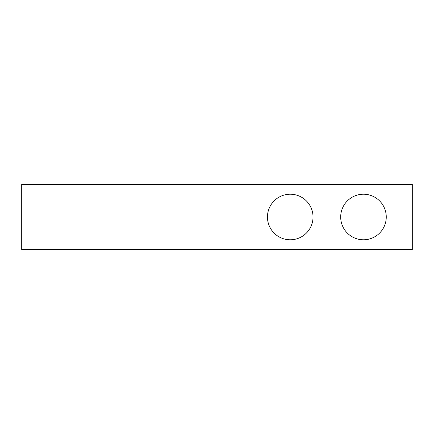 <?xml version="1.0" encoding="UTF-8"?>
<svg xmlns="http://www.w3.org/2000/svg" width="434" height="434" viewBox="0 0 434 434"><rect width="100%" height="100%" fill="white"/><g stroke="black" fill="none" stroke-linecap="round" stroke-linejoin="round"><path stroke-width="0.65" d="M267.452 217A22.785 22.785 0 0 1 290.238 194.215A22.785 22.785 0 0 1 313.022 217A22.785 22.785 0 0 1 290.238 239.785A22.785 22.785 0 0 1 267.452 217M340.69 217A22.785 22.785 0 0 1 363.475 194.215A22.785 22.785 0 0 1 386.26 217A22.785 22.785 0 0 1 363.475 239.785A22.785 22.785 0 0 1 340.69 217M412.3 184.45L412.3 249.55L21.7 249.55L21.7 184.45L412.3 184.45"/></g></svg>
